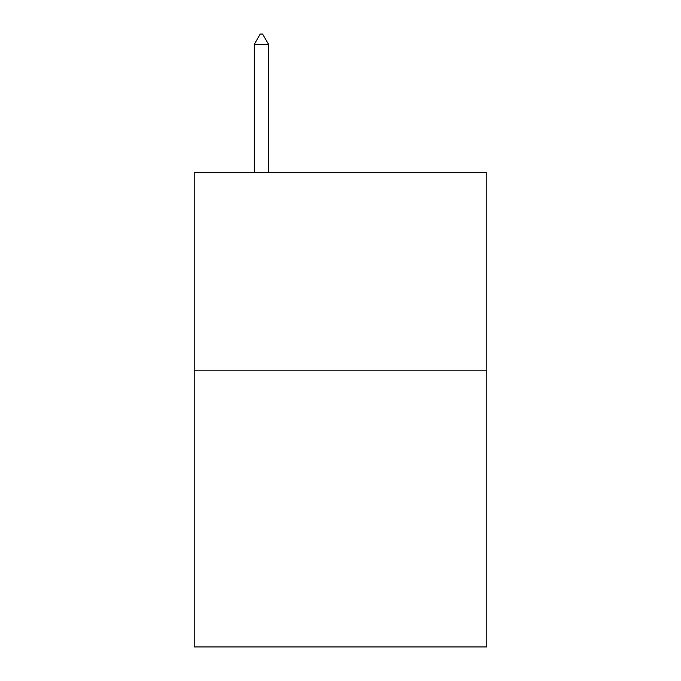<?xml version="1.0" encoding="UTF-8"?>
<svg xmlns="http://www.w3.org/2000/svg" width="681" height="681" viewBox="0 0 681 681"><rect width="100%" height="100%" fill="white"/><g stroke="black" fill="none" stroke-linecap="round" stroke-linejoin="round"><path stroke-width="1.02" d="M486.804 370.158L486.804 646.95L194.196 646.95L194.196 172.446L486.804 172.446L486.804 370.158L194.196 370.158M268.535 44.333L262.602 34.05L260.227 34.05L254.302 44.333L268.535 44.333L268.535 172.446M254.302 44.333L254.302 172.446"/></g></svg>

